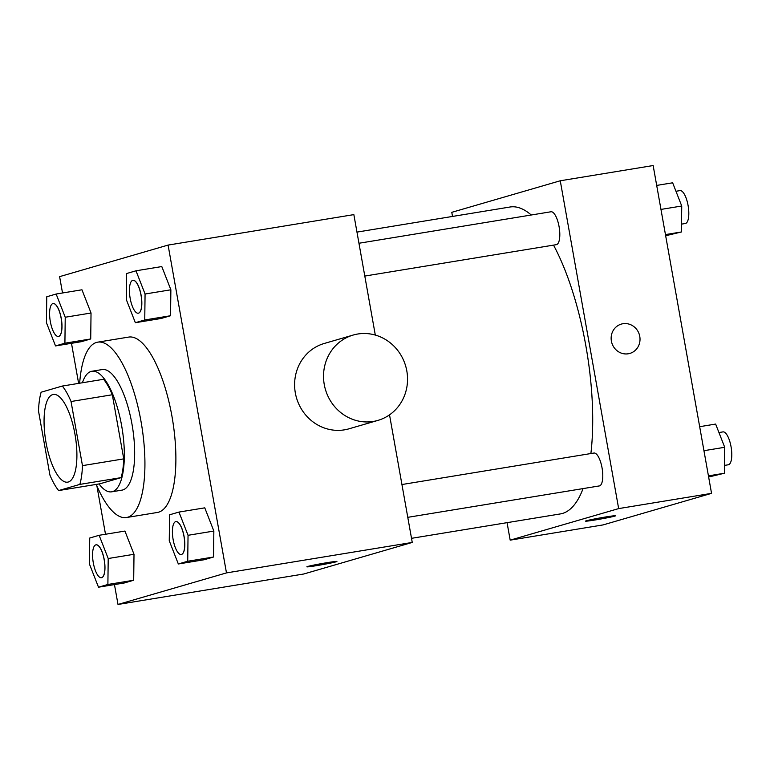 <?xml version="1.0" encoding="UTF-8"?>
<svg xmlns="http://www.w3.org/2000/svg" width="770" height="770" viewBox="0 0 770 770"><rect width="100%" height="100%" fill="white"/><g stroke="black" fill="none" stroke-linecap="round" stroke-linejoin="round"><path stroke-width="1.16" d="M74.95 434.107A44.429 14.967 80.7 0 1 67.673 482.155A44.429 14.967 80.7 0 1 45.709 440.729A44.429 14.967 80.7 0 1 53.294 394.461A44.429 14.967 80.7 0 1 74.95 434.107M62.332 386.049L41.118 392.219A59.665 20.097 80.7 0 0 38.5 410.978L49.925 475.1A59.665 20.097 80.7 0 0 58.636 490.567L79.849 484.397A59.665 20.097 80.7 0 0 82.467 465.638L71.042 401.517A59.665 20.097 80.7 0 0 62.332 386.049L103.613 379.283A59.665 20.097 80.7 0 1 112.324 394.75L71.042 401.517M58.636 490.567L99.917 483.801L121.131 477.631L79.849 484.397M112.324 394.75L123.749 458.872L82.467 465.638M123.749 458.872A59.665 20.097 80.7 0 1 121.131 477.631M99.022 483.945A61.09 20.578 -99.3 0 0 111.65 491.828A61.09 20.578 -99.3 0 0 112.468 491.635A61.09 20.578 -99.3 0 0 121.862 426.984A61.09 20.578 -99.3 0 0 91.88 371.256A61.09 20.578 -99.3 0 0 82.428 382.757M91.88 371.256L102.198 369.561A61.09 20.578 80.7 0 1 131.968 424.058A61.09 20.578 80.7 0 1 122.786 489.951A61.09 20.578 80.7 0 1 121.968 490.134L111.65 491.828M79.666 383.21A88.858 29.934 80.7 0 1 97.703 342.159A88.858 29.934 80.7 0 1 141.016 421.431A88.858 29.934 80.7 0 1 126.463 517.536A88.858 29.934 80.7 0 1 96.26 484.397M97.703 342.159L128.667 337.087A88.858 29.934 80.7 0 1 171.97 416.358A88.858 29.934 80.7 0 1 157.427 512.454L126.463 517.536M98.493 587.202L124.297 582.977L133.691 580.243L134.009 554.284L124.933 531.069L99.128 535.294L89.734 538.028L89.416 563.987L98.493 587.202L107.887 584.469L108.204 558.519L99.128 535.294M55.517 345.932L81.322 341.697L90.716 338.964L91.033 313.015L81.957 289.789L56.152 294.025L46.758 296.758L46.441 322.707L55.517 345.932L64.911 343.199L65.229 317.24L56.152 294.025M114.461 584.584L118.002 604.46L226.476 572.899L168.091 245.081L59.608 276.642L62.524 292.975M71.485 343.314L78.627 383.383M96.885 485.87L105.5 534.255M178.332 563.977L204.137 559.751L213.531 557.018L213.848 531.059L204.772 507.844L178.967 512.069L169.573 514.803L169.256 540.761L178.332 563.977L187.726 561.243L188.044 535.294L178.967 512.069M135.356 322.707L161.161 318.472L170.555 315.739L170.873 289.789L161.796 266.564L135.992 270.799L126.598 273.533L126.28 299.482L135.356 322.707L144.75 319.974L145.068 294.015L135.992 270.799M118.002 604.46L303.775 573.997L412.248 542.436L226.476 572.899M326.865 562.697A15.275 0.587 -10.1 0 1 336.923 561.465A15.275 0.587 -10.1 0 1 321.995 564.718A15.275 0.587 -10.1 0 1 306.855 566.816A15.275 0.587 -10.1 0 1 326.865 562.697M412.248 542.436L389.524 414.847M375.308 335.075L353.853 214.618L168.091 245.081M377.945 420.391L349.022 428.803A44.429 41.801 -106.2 0 1 296.479 397.82A44.429 41.801 -106.2 0 1 324.199 343.487L353.122 335.065A44.429 41.801 -106.2 0 1 406.82 370.967A44.429 41.801 -106.2 0 1 377.945 420.391A44.429 41.801 -106.2 0 1 325.402 389.408A44.429 41.801 -106.2 0 1 353.122 335.065M553.534 245.12A155.501 52.379 80.7 0 1 585.845 345.74A155.501 52.379 80.7 0 1 590.888 453.54M583.063 488.594A155.501 52.379 80.7 0 1 560.387 513.917L411.517 538.326M356.972 232.107L510.058 207.005A155.501 52.379 80.7 0 1 531.252 215.003M364.797 276.064L556.354 244.658A16.661 5.611 -99.3 0 0 559.193 227.304A16.661 5.611 -99.3 0 0 550.954 211.769L358.955 243.253M401.93 484.532L593.94 453.039A16.661 5.611 80.7 0 1 602.053 467.91A16.661 5.611 80.7 0 1 599.329 485.928L407.773 517.334M507.064 522.657L510.183 540.145L618.657 508.595L560.262 180.777L451.788 212.327L452.519 216.437M618.657 508.595L711.547 493.358L603.064 524.919L510.183 540.145M605.518 516.997A15.275 0.587 -10.1 0 1 615.577 515.765A15.275 0.587 -10.1 0 1 600.648 519.028A15.275 0.587 -10.1 0 1 585.508 521.126A15.275 0.587 -10.1 0 1 605.518 516.997M711.547 493.358L653.153 165.54L560.262 180.777M621.313 324.093A15.275 14.37 -106.2 0 1 639.774 336.432A15.275 14.37 -106.2 0 1 629.85 353.42A15.275 14.37 -106.2 0 1 611.784 342.775A15.275 14.37 -106.2 0 1 621.313 324.093A15.275 14.37 -106.2 0 1 639.774 336.432A15.275 14.37 -106.2 0 1 629.85 353.42M615.577 515.765A15.275 0.587 -10.1 0 1 600.648 519.019A15.275 0.587 -10.1 0 1 585.508 521.117M665.655 235.745L681.421 231.972L681.739 206.013L672.653 182.798L656.685 185.416M681.421 231.972L665.444 234.59M681.739 206.013L660.968 209.421M675.973 191.268L679.968 190.613A16.661 5.611 80.7 0 1 688.082 205.484A16.661 5.611 80.7 0 1 685.358 223.502L681.508 224.128M708.631 477.025L724.397 473.242L724.714 447.293L715.638 424.068L699.67 426.686M724.397 473.242L708.429 475.86M724.714 447.293L703.944 450.7M718.949 432.548L722.943 431.893A16.661 5.611 80.7 0 1 731.057 446.754A16.661 5.611 80.7 0 1 728.333 464.772L724.493 465.407M132.941 280.319A16.661 5.611 80.7 0 1 132.979 280.309A16.661 5.611 80.7 0 1 141.102 295.17A16.661 5.611 80.7 0 1 138.369 313.197A16.661 5.611 80.7 0 1 138.331 313.197A16.661 5.611 80.7 0 1 130.053 297.672A16.661 5.611 80.7 0 1 132.892 280.328A16.661 5.611 80.7 0 1 141.016 295.189A16.661 5.611 80.7 0 1 138.292 313.207L138.369 313.197M161.161 318.472L170.555 315.739L144.75 319.974M170.555 315.739L170.873 289.789L145.068 294.015M170.873 289.789L161.796 266.564M53.101 303.544A16.661 5.611 80.7 0 1 53.14 303.534A16.661 5.611 80.7 0 1 61.263 318.395A16.661 5.611 80.7 0 1 58.53 336.423A16.661 5.611 80.7 0 1 58.491 336.423A16.661 5.611 80.7 0 1 50.214 320.897A16.661 5.611 80.7 0 1 53.063 303.553A16.661 5.611 80.7 0 1 61.177 318.414A16.661 5.611 80.7 0 1 58.453 336.432L58.53 336.423M81.322 341.697L90.716 338.964L64.911 343.199M90.716 338.964L91.033 313.015L65.229 317.24M91.033 313.015L81.957 289.789M184.078 536.449A16.661 5.611 80.7 0 1 181.345 554.467A16.661 5.611 80.7 0 1 181.306 554.477A16.661 5.611 80.7 0 1 173.029 538.952A16.661 5.611 80.7 0 1 175.878 521.598A16.661 5.611 80.7 0 1 175.955 521.588A16.661 5.611 80.7 0 1 184.078 536.449M204.137 559.751L213.531 557.018L187.726 561.243M213.531 557.018L213.848 531.059L188.044 535.294M213.848 531.059L204.772 507.844M175.955 521.588L175.878 521.598A16.661 5.611 80.7 0 1 183.992 536.459A16.661 5.611 80.7 0 1 181.268 554.477L181.345 554.467M104.239 559.675A16.661 5.611 80.7 0 1 101.515 577.693A16.661 5.611 80.7 0 1 101.467 577.702A16.661 5.611 80.7 0 1 93.189 562.167A16.661 5.611 80.7 0 1 96.038 544.823A16.661 5.611 80.7 0 1 96.115 544.813A16.661 5.611 80.7 0 1 104.239 559.675M124.297 582.977L133.691 580.243L107.887 584.469M133.691 580.243L134.009 554.284L108.204 558.519M134.009 554.284L124.933 531.069M96.115 544.813L96.038 544.823A16.661 5.611 80.7 0 1 104.152 559.684A16.661 5.611 80.7 0 1 101.428 577.702L101.515 577.693"/></g></svg>

